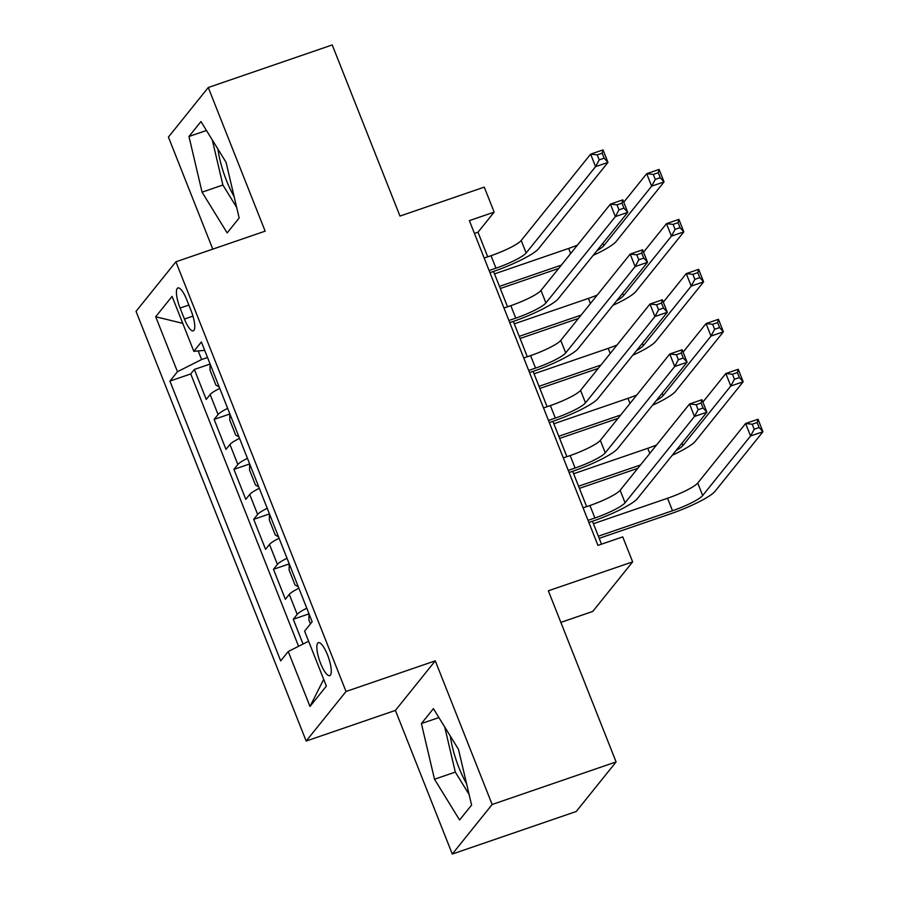 <?xml version="1.0" encoding="UTF-8"?>
<svg xmlns="http://www.w3.org/2000/svg" width="899" height="899" viewBox="0 0 899 899"><rect width="100%" height="100%" fill="white"/><g stroke="black" fill="none" stroke-linecap="round" stroke-linejoin="round"><path stroke-width="1.35" d="M450.354 736.157A42.478 11.507 -109 0 0 458.917 767.611A42.478 11.507 -109 0 0 466.57 783.703M327.506 654.865A17.429 4.72 -109 0 0 318.403 642.673A17.429 4.72 -109 0 0 320.617 663.44A17.429 4.72 -109 0 0 329.719 675.632A17.429 4.72 -109 0 0 327.506 654.865M234.133 196.623A42.478 11.507 71 0 1 226.481 180.542A42.478 11.507 71 0 1 217.918 149.088M560.852 622.389L592.778 611.421L632.638 561.864L622.737 536.883L597.947 545.39L469.368 220.626L494.158 212.119L484.269 187.138L399.976 216.075L332.225 44.95L208.276 87.506L168.416 137.075L212.782 249.135M452.287 854.05L576.237 811.494L616.096 761.925L492.146 804.493L435.273 660.844L346.025 691.488L306.166 741.046L395.414 710.401L452.287 854.05L492.146 804.493M346.025 691.488L175.901 261.8L136.041 311.357L306.166 741.046M219.749 388.379A21.778 3.529 158.4 0 0 210.152 394.537L206.219 399.426L194.353 369.444L210.108 364.039M227.661 408.371A21.778 3.529 158.4 0 0 218.064 414.518L214.131 419.406L229.897 414.001M214.131 419.406L225.997 449.388L229.93 444.499A21.778 3.529 158.4 0 1 239.539 438.341M259.317 488.303A21.778 3.529 158.4 0 0 249.72 494.461L245.787 499.35L233.92 469.368L249.675 463.963M279.095 538.276A21.778 3.529 158.4 0 0 269.498 544.423L265.565 549.311L253.698 519.341L269.453 513.925L269.329 520.015L275.263 534.995L278.521 536.827M298.884 588.238A21.778 3.529 158.4 0 0 289.276 594.385L285.354 599.273L273.476 569.303L289.242 563.887L289.107 569.977L295.041 584.968L298.311 586.789M180.07 308.065L184.43 319.055A16.879 4.574 -109 0 0 193.251 330.866A16.879 4.574 -109 0 0 191.105 310.751L186.756 299.76A16.879 4.574 -109 0 0 177.935 287.938A16.879 4.574 -109 0 0 180.07 308.065L188.846 305.053M198.196 350.936L201.601 359.544L177.463 371.703L169.922 381.086L280.702 660.877L288.242 651.505L309.998 706.468L326.371 686.106L304.615 631.143L312.155 621.771L201.376 341.968L193.836 351.352L204.691 350.329M177.463 371.703L155.696 316.751L172.08 296.389L193.836 351.352M194.353 369.444L190.745 373.928L298.58 646.291M306.795 608.218A21.778 3.529 -21.6 0 0 297.198 614.377L293.265 619.265L303.064 644.032M273.476 569.303L277.409 564.415A21.778 3.529 -21.6 0 1 287.006 558.257M253.698 519.341L257.631 514.442A21.778 3.529 -21.6 0 1 267.228 508.295M233.92 469.368L237.853 464.48A21.778 3.529 -21.6 0 1 247.45 458.333M207.523 357.499L201.601 359.544M632.638 561.864L548.345 590.8L616.096 761.925M175.901 261.8L265.149 231.155L208.276 87.506M487.741 256.822L477.998 232.212L494.158 212.119M601.51 544.165L592.441 521.263M586.654 506.643L572.663 471.301M566.876 456.67L552.885 421.339M547.086 406.708L533.096 371.377M527.308 356.746L513.318 321.404M507.53 306.784L493.54 271.442M474.436 233.437L477.998 232.212M190.745 373.928L169.922 381.086M293.265 619.265L309.02 613.848M288.242 651.505L308.615 641.234M182.744 323.348L155.696 316.751M309.998 706.468L323.696 679.329M202.061 192.172L227.155 232.92L239.156 217.996L226.065 162.314L200.971 121.567L188.97 136.491L202.061 192.172L222.885 185.014L236.662 207.399M435.273 660.844L395.414 710.401M471.593 805.066L458.501 749.395L433.419 708.637L421.406 723.56L434.498 779.242L459.591 819.989L471.593 805.066M212.288 139.929L222.885 185.014M206.467 130.49L188.97 136.491M444.724 727.01L455.321 772.095L469.098 794.48M455.321 772.095L434.498 779.242M438.903 717.559L421.406 723.56M489.123 270.532L495.978 268.183A27.228 4.416 158.4 0 0 526.151 252.979L595.576 166.641L590.632 154.156L603.027 149.897L607.971 162.393L538.546 248.72A40.848 6.619 -21.6 0 1 493.281 271.532L489.977 272.667M484.179 258.047L491.023 255.698A27.228 4.416 158.4 0 0 521.206 240.483L590.632 154.156L597.239 154.886L599.217 159.876L604.173 158.179L602.195 153.178L597.239 154.886M604.173 158.179L607.971 162.393L595.576 166.641L599.217 159.876M602.195 153.178L603.027 149.897M210.119 364.061L209.984 370.118L215.917 385.109L219.176 386.941M558.661 268.475L500.293 288.512M494.506 273.892L568.64 248.439A27.228 4.416 158.4 0 0 577.439 245.124M499.451 286.388L561.347 265.126M596.936 250.675A27.228 4.416 158.4 0 0 603.768 245.719L651.651 186.172L646.707 173.687L659.102 169.428L664.046 181.924L616.163 241.46A40.848 6.619 -21.6 0 1 593.149 255.372M623.749 202.23L646.707 173.687L653.303 174.417L655.281 179.407L660.248 177.71L658.27 172.709L653.303 174.417M660.248 177.71L664.046 181.924L651.651 186.172L655.281 179.407M658.27 172.709L659.102 169.428M508.913 320.493L515.756 318.145A27.228 4.416 158.4 0 0 545.929 302.941L615.365 216.603L610.421 204.118L622.816 199.859L627.76 212.355L558.324 298.682A40.848 6.619 -21.6 0 1 513.059 321.494L509.755 322.629M503.968 308.009L510.812 305.66A27.228 4.416 158.4 0 0 540.984 290.444L610.421 204.118L617.017 204.848L618.995 209.838L623.951 208.141L621.973 203.14L617.017 204.848M623.951 208.141L627.76 212.355L615.365 216.603L618.995 209.838M621.973 203.14L622.816 199.859M528.691 370.467L535.534 368.107A27.228 4.416 158.4 0 0 565.718 352.902L635.144 266.576L630.199 254.08L642.594 249.821L647.538 262.317L578.113 348.643A40.848 6.619 -21.6 0 1 532.849 371.456L529.533 372.591M523.746 357.971L530.59 355.622A27.228 4.416 158.4 0 0 560.762 340.406L630.199 254.08L636.807 254.81L638.784 259.811L643.74 258.103L641.762 253.102L636.807 254.81M643.74 258.103L647.538 262.317L635.144 266.576L638.784 259.811M641.762 253.102L642.594 249.821M548.469 420.429L555.324 418.08A27.228 4.416 158.4 0 0 585.496 402.864L654.921 316.538L649.977 304.042L662.372 299.794L667.316 312.279L597.891 398.605A40.848 6.619 -21.6 0 1 552.627 421.429L549.323 422.564M543.524 407.932L550.368 405.584A27.228 4.416 158.4 0 0 580.552 390.38L649.977 304.042L656.585 304.772L658.562 309.773L663.518 308.065L661.54 303.075L656.585 304.772M663.518 308.065L667.316 312.279L654.921 316.538L658.562 309.773M661.54 303.075L662.372 299.794M568.258 470.391L575.102 468.042A27.228 4.416 158.4 0 0 605.274 452.826L674.711 366.5L669.766 354.004L682.161 349.756L687.106 362.241L617.669 448.567A40.848 6.619 -21.6 0 1 572.405 471.391L569.101 472.526M563.313 457.894L570.157 455.546A27.228 4.416 158.4 0 0 600.33 440.341L669.766 354.004L676.363 354.734L678.34 359.735L683.307 358.027L681.318 353.037L676.363 354.734M683.307 358.027L687.106 362.241L674.711 366.5L678.34 359.735M681.318 353.037L682.161 349.756M229.908 414.023L229.762 420.08L235.695 435.071L238.965 436.903M578.439 318.437L520.072 338.485M514.284 323.854L588.429 298.401A27.228 4.416 158.4 0 0 597.217 295.086M519.229 336.35L581.136 315.088M616.714 300.637A27.228 4.416 158.4 0 0 623.546 295.681L671.429 236.134L666.485 223.649L678.88 219.39L683.824 231.886L635.941 291.422A40.848 6.619 -21.6 0 1 612.938 305.345M643.527 252.192L666.485 223.649L673.093 224.379L675.07 229.369L680.026 227.672L678.048 222.671L673.093 224.379M680.026 227.672L683.824 231.886L671.429 236.134L675.07 229.369M678.048 222.671L678.88 219.39M249.686 463.985L249.551 470.042L255.485 485.033L258.743 486.865M598.217 368.399L539.861 388.447M534.062 373.815L608.207 348.363A27.228 4.416 158.4 0 0 617.006 345.047M539.018 386.312L600.914 365.05M636.503 350.61A27.228 4.416 158.4 0 0 643.324 345.643L691.219 286.107L686.274 273.611L698.669 269.352L703.614 281.848L655.719 341.384A40.848 6.619 -21.6 0 1 632.716 355.307M663.316 302.154L686.274 273.611L692.871 274.341L694.848 279.342L699.804 277.634L697.826 272.633L692.871 274.341M699.804 277.634L703.614 281.848L691.219 286.107L694.848 279.342M697.826 272.633L698.669 269.352M618.006 418.372L559.639 438.409M553.851 423.777L627.985 398.324A27.228 4.416 158.4 0 0 636.784 395.009M558.796 436.273L620.692 415.023M656.281 400.572A27.228 4.416 158.4 0 0 663.114 395.605L710.997 336.069L706.052 323.573L718.447 319.314L723.392 331.81L675.509 391.346A40.848 6.619 -21.6 0 1 652.505 405.269M683.094 352.116L706.052 323.573L712.649 324.303L714.626 329.304L719.593 327.596L717.616 322.606L712.649 324.303M719.593 327.596L723.392 331.81L710.997 336.069L714.626 329.304M717.616 322.606L718.447 319.314M637.784 468.334L579.417 488.371M573.629 473.751L647.774 448.286A27.228 4.416 158.4 0 0 656.562 444.971M578.574 486.235L640.481 464.985M676.059 450.534A27.228 4.416 158.4 0 0 682.892 445.567L730.775 386.031L725.83 373.534L738.225 369.287L743.17 381.772L695.287 441.319A40.848 6.619 -21.6 0 1 672.283 455.231M702.872 402.078L725.83 373.534L732.438 374.265L734.416 379.266L739.371 377.558L737.394 372.568L732.438 374.265M739.371 377.558L743.17 381.772L730.775 386.031L734.416 379.266M737.394 372.568L738.225 369.287M588.036 520.352L594.88 518.004A27.228 4.416 158.4 0 0 625.063 502.788L694.489 416.462L689.544 403.977L701.939 399.718L706.884 412.203L637.458 498.54A40.848 6.619 -21.6 0 1 592.194 521.353L588.879 522.488M583.091 507.856L589.935 505.508A27.228 4.416 158.4 0 0 620.119 490.303L689.544 403.977L696.152 404.696L698.13 409.697L703.085 408L701.108 402.999L696.152 404.696M703.085 408L706.884 412.203L694.489 416.462L698.13 409.697M701.108 402.999L701.939 399.718M309.031 613.882L308.896 619.939L310.458 623.884M598.363 536.197L672.497 510.744A27.228 4.416 158.4 0 0 702.67 495.529L750.564 435.993L745.619 423.508L758.014 419.249L762.959 431.734L715.065 491.281A40.848 6.619 -21.6 0 1 669.8 514.093L599.206 538.332M593.407 523.712L667.552 498.248A27.228 4.416 158.4 0 0 697.725 483.044L745.619 423.508L752.216 424.227L754.194 429.228L759.149 427.531L757.172 422.53L752.216 424.227M759.149 427.531L762.959 431.734L750.564 435.993L754.194 429.228M757.172 422.53L758.014 419.249M218.064 414.518L210.152 394.537M297.198 614.377L289.276 594.385M277.409 564.415L269.498 544.423M257.631 514.442L249.72 494.461M237.853 464.48L229.93 444.499M192.948 316.122L184.43 319.055M491.023 255.698L495.978 268.183M521.206 240.483L526.151 252.979M568.64 248.439L570.663 253.54M602.824 243.348L603.768 245.719M510.812 305.66L515.756 318.145M540.984 290.444L545.929 302.941M530.59 355.622L535.534 368.107M560.762 340.406L565.718 352.902M550.368 405.584L555.324 418.08M580.552 390.38L585.496 402.864M570.157 455.546L575.102 468.042M600.33 440.341L605.274 452.826M588.429 298.401L590.452 303.502M622.614 293.31L623.546 295.681M608.207 348.363L610.23 353.476M642.392 343.272L643.324 345.643M627.985 398.324L630.008 403.437M662.17 393.245L663.114 395.605M647.774 448.286L649.797 453.399M681.959 443.207L682.892 445.567M589.935 505.508L594.88 518.004M620.119 490.303L625.063 502.788M667.552 498.248L672.497 510.744M697.725 483.044L702.67 495.529"/></g></svg>
